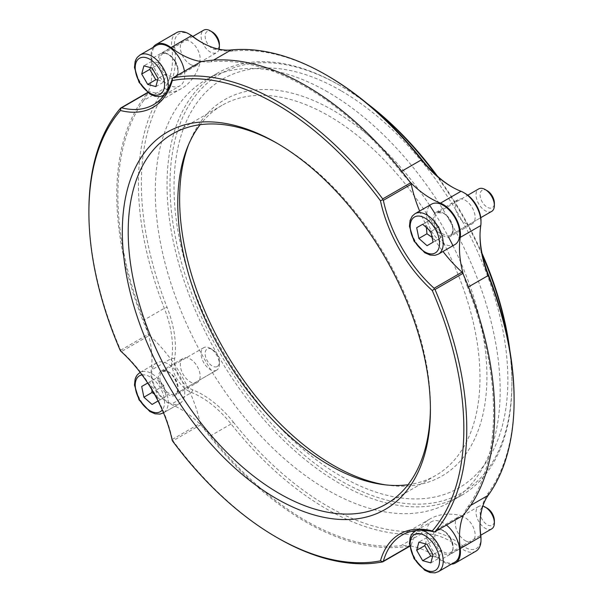<?xml version="1.0" encoding="UTF-8"?>
<svg xmlns="http://www.w3.org/2000/svg" width="603" height="603" viewBox="0 0 603 603"><rect width="100%" height="100%" fill="white"/><g stroke="black" fill="none" stroke-linecap="round" stroke-linejoin="round"><path stroke-width="0.45" stroke-dasharray="3.02 2.26" d="M175.232 61.589A14.005 8.088 60 0 1 175.232 77.764A14.005 8.088 60 0 1 168.229 77.071A14.005 8.088 60 0 1 159.079 64.725A14.005 8.088 60 0 1 161.227 53.501A14.005 8.088 60 0 1 175.232 61.589M219.093 49.235A12.972 7.492 60 0 1 216.711 52.619A12.972 7.492 60 0 1 203.739 45.127A12.972 7.492 60 0 1 203.746 30.15M212.256 31.959A10.108 5.834 -120 0 0 205.11 36.09A10.108 5.834 -120 0 0 212.256 48.466A10.108 5.834 -120 0 0 219.402 44.343M184.42 71.237A23.344 13.477 60 0 1 179.905 85.852A23.344 13.477 60 0 1 156.554 72.368A23.344 13.477 60 0 1 156.554 45.413M155.876 86.598L163.948 81.94L166.142 73.754L160.149 63.375L151.964 61.182L150.562 67.634M151.964 61.182L143.898 65.848M160.149 63.375L152.077 68.041M166.142 73.754L158.069 78.413M157.662 79.928L163.948 81.94M175.232 395.282A14.005 8.088 60 0 1 168.229 394.588A14.005 8.088 60 0 1 159.079 382.242A14.005 8.088 60 0 1 161.227 371.018A14.005 8.088 60 0 1 175.232 379.106A14.005 8.088 60 0 1 175.232 395.282L197.249 382.573A14.005 8.088 -120 0 0 197.249 366.398A14.005 8.088 -120 0 0 183.237 358.31A14.005 8.088 -120 0 0 181.088 369.533A14.005 8.088 -120 0 0 190.239 381.88A14.005 8.088 -120 0 0 197.249 382.573M216.711 370.136A12.972 7.492 60 0 1 203.746 362.652A12.972 7.492 60 0 1 203.746 347.667A12.972 7.492 60 0 1 210.228 348.315A12.972 7.492 60 0 1 219.402 364.197A12.972 7.492 60 0 1 216.711 370.136L175.45 393.963A12.972 7.492 -120 0 0 175.45 378.986A12.972 7.492 -120 0 0 162.478 371.493A12.972 7.492 -120 0 0 162.478 386.47A12.972 7.492 -120 0 0 175.45 393.963L216.711 370.136M217.306 366.488A10.108 5.834 -120 0 0 219.402 361.86A10.108 5.834 -120 0 0 212.256 349.484A10.108 5.834 -120 0 0 205.653 357.082A10.108 5.834 -120 0 0 217.306 366.488M147.727 383.056L155.876 390.284L158.061 400.95M156.554 362.931L140.167 372.39A23.344 13.477 -120 0 1 163.39 385.943A23.344 13.477 -120 0 1 163.519 412.829L179.905 403.369A23.344 13.477 60 0 1 156.554 389.892A23.344 13.477 60 0 1 156.554 362.931A23.344 13.477 60 0 1 179.905 376.415A23.344 13.477 60 0 1 179.905 403.369L163.39 412.904A23.344 13.477 -120 0 1 140.047 399.42A23.344 13.477 -120 0 1 140.047 372.466M154.353 393.985L160.149 399.797L166.142 396.337L163.948 385.626L155.762 378.367L147.69 383.026L149.77 381.827L151.911 389.749M163.948 385.626L155.876 390.284M166.142 396.337L158.069 401.003M160.149 399.797L152.077 404.455M155.762 378.367L149.77 381.827M450.215 537.868A14.005 8.088 60 0 1 450.215 554.044A14.005 8.088 60 0 1 443.213 553.35A14.005 8.088 60 0 1 434.054 541.004A14.005 8.088 60 0 1 436.203 529.781A14.005 8.088 60 0 1 450.215 537.868M491.694 528.891A12.972 7.492 60 0 1 478.722 521.407A12.972 7.492 60 0 1 478.722 506.43A12.972 7.492 60 0 1 482.837 506.06M487.232 508.239A10.108 5.834 -120 0 0 480.086 512.369A10.108 5.834 -120 0 0 487.232 524.746A10.108 5.834 -120 0 0 494.377 520.615M454.881 562.132A23.344 13.477 60 0 1 431.537 548.647A23.344 13.477 60 0 1 431.537 521.693A23.344 13.477 60 0 1 446.446 525.085M430.859 562.878L438.924 558.22L441.117 550.034L435.132 539.655L426.947 537.461L425.545 543.914M426.947 537.461L418.874 542.12M435.132 539.655L427.06 544.313M441.117 550.034L433.052 554.692M432.645 556.207L438.924 558.22M450.215 236.519A14.005 8.088 60 0 1 443.213 235.826A14.005 8.088 60 0 1 434.054 223.479A14.005 8.088 60 0 1 436.203 212.256A14.005 8.088 60 0 1 450.215 220.344A14.005 8.088 60 0 1 450.215 236.519L472.224 223.811A14.005 8.088 -120 0 0 472.224 207.636A14.005 8.088 -120 0 0 458.22 199.548A14.005 8.088 -120 0 0 456.072 210.771A14.005 8.088 -120 0 0 465.222 223.118A14.005 8.088 -120 0 0 472.224 223.811M491.694 211.374A12.972 7.492 60 0 1 478.722 203.882A12.972 7.492 60 0 1 478.722 188.905M450.426 235.2L480.779 217.675L450.426 235.2A12.972 7.492 -120 0 0 450.426 220.223A12.972 7.492 -120 0 0 437.454 212.731A12.972 7.492 -120 0 0 437.454 227.708A12.972 7.492 -120 0 0 450.426 235.2C451.134 235.517 451.911 234.047 452.755 230.798L452.619 227.437C449.996 219.213 446.619 214.382 442.496 212.949L437.454 212.731L467.815 195.206M487.232 190.721A10.108 5.834 -120 0 0 480.629 198.319A10.108 5.834 -120 0 0 492.289 207.726A10.108 5.834 -120 0 0 494.377 203.098M454.881 244.607A23.344 13.477 60 0 1 431.537 231.13A23.344 13.477 60 0 1 431.537 204.168M432.05 237.356L435.132 241.034L441.117 237.574L438.924 226.864L430.746 219.605L422.673 224.263L424.753 223.065L426.404 227.572M438.924 226.864L430.859 231.522M441.117 237.574L433.052 242.233M435.132 241.034L427.06 245.692M430.746 219.605L424.753 223.065M434.107 531.921L461.988 515.829A103.769 59.908 -120 0 0 429.977 518.995A103.769 59.908 -120 0 0 411.231 545.135L409.633 546.054M462.885 515.595L461.988 515.829M147.848 92.636L149.446 91.716A103.769 59.908 -120 0 0 181.458 88.543A103.769 59.908 -120 0 0 200.211 62.41L172.322 78.503M200.211 62.41L200.852 61.747M120.449 350.886L121.565 351.481A103.769 59.908 60 0 1 172.322 439.399L172.285 440.665M172.322 439.399L200.211 423.298A103.769 59.908 -120 0 0 149.446 335.381L121.565 351.481M88.897 210.786A267.197 154.27 -120 0 0 120.675 350.222L120.932 350.961M120.675 350.222L148.557 334.122A267.197 154.27 60 0 1 148.089 333.044A267.197 154.27 60 0 1 148.089 92.485A267.197 154.27 60 0 1 148.557 91.942L147.637 92.47M149.446 335.381L148.557 334.122M148.557 91.942L149.446 91.716M419.635 211.042A103.769 59.908 -120 0 0 442.979 251.481M172.458 440.213L172.971 440.801A267.197 154.27 -120 0 0 277.832 538.034M409.671 546.318L410.583 545.79A267.197 154.27 60 0 1 409.882 545.926A84.051 48.526 -120 0 0 400.882 545.715L421.429 533.851A265.644 153.366 60 0 1 231.1 423.969A84.051 48.526 -120 0 0 191.52 392.53A24.384 14.08 60 0 1 171.749 358.288A84.051 48.526 -120 0 0 164.317 308.299A265.644 153.366 60 0 1 164.317 88.52A84.051 48.526 -120 0 0 171.749 47.117A24.384 14.08 60 0 1 176.581 32.652M411.231 545.135L410.583 545.79M190.239 34.71A22.311 12.882 -120 0 0 174.666 46.83A86.123 49.725 60 0 1 167.054 89.267A263.564 152.167 -120 0 0 167.054 307.319A86.123 49.725 60 0 1 174.666 358.551A22.311 12.882 -120 0 0 192.756 389.877A86.123 49.725 60 0 1 233.308 422.085L231.1 423.969L210.553 435.826A84.051 48.526 -120 0 0 201.553 425.643A267.197 154.27 60 0 1 200.852 424.7L200.211 423.298M200.852 424.7L172.971 440.801M408.02 484.729A213.696 123.381 -120 0 0 435.72 475.473A213.696 123.381 -120 0 0 444.019 243.898M443.182 242.285A213.696 123.381 -120 0 0 427.693 215.467M426.72 213.937A213.696 123.381 -120 0 0 328.869 115.919A213.696 123.381 -120 0 0 222.025 105.337A213.696 123.381 -120 0 0 200.151 124.693M188.747 144.2A217.291 125.454 60 0 1 189.741 141.69A217.291 125.454 60 0 1 333.271 110.447A217.291 125.454 60 0 1 429.788 205.54M434.861 213.409A217.291 125.454 60 0 1 448.542 237.107M452.823 245.436A217.291 125.454 60 0 1 388.098 485.257A217.291 125.454 60 0 1 385.423 484.857M277.847 143.702A213.696 123.381 60 0 1 279.302 144.539A213.696 123.381 60 0 1 279.31 144.539A213.696 123.381 60 0 1 430.414 406.264A213.696 123.381 60 0 1 430.406 407.945M340.936 90.684A236.067 136.293 -120 0 0 196.374 296.352A236.067 136.293 -120 0 0 485.498 463.27A236.067 136.293 -120 0 0 340.936 90.684M279.302 144.539L276.37 142.843L279.31 144.539M367.25 103.573A241.773 139.587 -120 0 0 340.944 86.025A241.773 139.587 -120 0 0 340.936 86.025A241.773 139.587 -120 0 0 169.978 184.737A241.773 139.587 -120 0 0 340.936 480.847A241.773 139.587 -120 0 0 511.902 382.136A241.773 139.587 -120 0 0 509.859 350.584M482.031 253.411A241.773 139.587 -120 0 0 437.484 176.257M340.936 86.025L339.474 85.181A243.853 140.785 60 0 1 371.305 106.98M435.758 174.704A243.853 140.785 60 0 1 482.513 255.687M508.932 345.368A243.853 140.785 60 0 1 511.902 383.832A243.853 140.785 60 0 1 461.393 495.462A243.853 140.785 60 0 1 217.547 354.677A243.853 140.785 60 0 1 217.547 73.106A243.853 140.785 60 0 1 339.474 85.181L340.944 86.025M327.731 91.958A243.853 140.785 -120 0 0 205.804 79.882A243.853 140.785 -120 0 0 205.804 361.453A243.853 140.785 -120 0 0 449.657 502.239A243.853 140.785 -120 0 0 487.036 306.844A243.853 140.785 -120 0 0 327.731 91.958M233.308 422.085A263.564 152.167 -120 0 0 422.153 531.115A86.123 49.725 60 0 1 462.705 545.73A22.311 12.882 -120 0 0 480.998 538.306M475.948 551.165A24.384 14.08 60 0 1 461.009 548.119A84.051 48.526 -120 0 0 421.429 533.851L422.153 531.115M480.018 524.497A86.123 49.725 60 0 1 480.018 523.638A86.123 49.725 60 0 1 488.415 492.855A263.564 152.167 -120 0 0 514.103 398.658M480.018 235.185A86.123 49.725 60 0 1 480.018 234.326A86.123 49.725 60 0 1 480.795 223.577A22.311 12.882 -120 0 0 480.998 220.788M465.222 193.465A22.311 12.882 -120 0 0 462.705 192.244A86.123 49.725 60 0 1 453.004 187.541A86.123 49.725 60 0 1 452.265 187.111M327.731 75.865A263.564 152.167 -120 0 0 233.308 51.006A86.123 49.725 60 0 1 202.457 42.888A86.123 49.725 60 0 1 201.719 42.459M463.345 274.493A84.051 48.526 -120 0 0 467.664 287.382L468.471 286.915M401.688 171.252L400.882 171.712A84.051 48.526 -120 0 0 409.882 181.895M400.882 171.712A265.644 153.366 -120 0 0 210.553 61.83L213.53 60.112M201.553 61.619A84.051 48.526 -120 0 0 210.553 61.83M167.054 89.267L164.317 88.52L143.77 100.384A84.051 48.526 -120 0 0 148.089 92.485A84.051 48.526 -120 0 0 151.21 58.973A24.384 14.08 60 0 1 153.034 47.441M143.77 100.384A265.644 153.366 -120 0 0 143.77 320.155L164.317 308.299L167.054 307.319M190.239 64.363A14.005 8.088 -120 0 0 197.249 65.056A14.005 8.088 -120 0 0 197.249 48.881A14.005 8.088 -120 0 0 183.237 40.793A14.005 8.088 -120 0 0 181.088 52.016A14.005 8.088 -120 0 0 190.239 64.363M465.222 540.642A14.005 8.088 -120 0 0 472.224 541.336A14.005 8.088 -120 0 0 472.224 525.16A14.005 8.088 -120 0 0 458.22 517.072A14.005 8.088 -120 0 0 456.072 528.296A14.005 8.088 -120 0 0 465.222 540.642M210.553 435.826A265.644 153.366 -120 0 0 400.882 545.715M451.361 564.159A24.384 14.08 60 0 1 440.461 559.976A84.051 48.526 -120 0 0 409.882 545.926A267.197 154.27 60 0 1 201.553 425.643A84.051 48.526 -120 0 0 170.973 404.394A24.384 14.08 60 0 1 151.21 370.152A84.051 48.526 -120 0 0 148.089 333.044A84.051 48.526 -120 0 0 143.77 320.155M470.634 505.442L467.664 507.153A84.051 48.526 -120 0 0 463.345 515.06M467.664 507.153A265.644 153.366 -120 0 0 467.664 287.382M175.45 61.461A12.972 7.492 -120 0 0 162.478 53.976A12.972 7.492 -120 0 0 162.478 68.953A12.972 7.492 -120 0 0 175.45 76.438A12.972 7.492 -120 0 0 175.45 61.461M140.047 54.941A23.344 13.477 -120 0 0 140.047 81.902A23.344 13.477 -120 0 0 163.39 95.38M165.018 94.136A23.344 13.477 -120 0 0 167.144 90.865M142.052 374.893A20.751 11.985 60 0 1 160.262 387.752A20.751 11.985 60 0 1 162.29 409.957M450.426 537.74A12.972 7.492 -120 0 0 437.454 530.256A12.972 7.492 -120 0 0 437.454 545.233A12.972 7.492 -120 0 0 450.426 552.717A12.972 7.492 -120 0 0 450.426 537.74M420.811 530.233A23.344 13.477 -120 0 0 416.922 530.436M415.03 531.22A23.344 13.477 -120 0 0 415.022 558.182A23.344 13.477 -120 0 0 438.373 571.659M415.03 213.703A23.344 13.477 -120 0 0 415.022 240.657A23.344 13.477 -120 0 0 438.373 254.142M174.666 358.551L171.749 358.288L151.21 370.152M192.756 389.877L191.52 392.53L170.973 404.394M462.705 545.73L461.009 548.119L440.461 559.976M488.415 492.855L488.211 495.297M480.795 223.577L480.779 225.53M462.705 192.244L461.009 191.287M233.308 51.006L231.1 49.966M174.666 46.83L171.749 47.117L151.21 58.973M192.832 36.451L162.478 53.976L164.883 53.471C165.245 53.35 169.699 53.501 175.066 61.679C178.134 69.006 178.812 73.302 177.101 74.584L175.45 76.438L216.711 52.619M164.634 94.663L179.905 85.852M203.746 347.667L162.478 371.493L167.521 371.712C171.636 373.144 175.013 377.975 177.644 386.199L177.779 389.561C176.928 392.809 176.151 394.279 175.45 393.963M212.256 349.484L210.228 348.315M219.402 361.86L219.402 364.197M478.722 506.43L437.454 530.256L439.858 529.751C440.228 529.63 444.682 529.781 450.049 537.959C453.117 545.278 453.795 549.582 452.077 550.863L450.426 552.717L480.779 535.193M416.266 530.504L431.537 521.693M429.977 518.995L402.095 535.095M181.458 88.543L153.577 104.643M382.784 484.533L388.098 485.257M187.714 146.65L189.741 141.69M222.025 105.337L172.458 133.956M435.72 475.473L386.154 504.085M430.414 406.264L430.414 409.648M511.902 382.136L511.902 383.832M217.547 73.106L205.804 79.882M461.393 495.462L449.657 502.239M480.018 525.334L480.018 523.638M480.018 236.022L480.018 234.326M451.534 186.696L453.004 187.541M200.987 42.044L202.457 42.888M436.203 212.256L458.22 199.548M450.215 554.044L472.224 541.336M436.203 529.781L458.22 517.072M161.227 371.018L183.237 358.31M175.232 77.764L197.249 65.056M161.227 53.501L183.237 40.793"/><path stroke-width="0.9" d="M192.832 36.451L203.746 30.15A12.972 7.492 60 0 1 210.228 30.791A12.972 7.492 60 0 1 216.711 37.642A12.972 7.492 60 0 1 219.402 46.68A12.972 7.492 60 0 1 219.093 49.235M219.402 46.68L219.402 44.343A10.108 5.834 -120 0 0 217.306 37.296A10.108 5.834 -120 0 0 212.256 31.959L210.228 30.791M152.077 68.041L158.069 78.413L155.876 86.598L147.69 84.405L141.705 74.026L143.898 65.848L152.077 68.041M167.144 90.865A23.344 13.477 -120 0 0 163.39 68.425A23.344 13.477 -120 0 0 140.047 54.941L156.554 45.413A23.344 13.477 60 0 1 179.905 58.89A23.344 13.477 60 0 1 184.42 71.237M150.562 67.634L149.77 69.368L141.705 74.026M149.77 69.368L155.762 79.747L147.69 84.405M155.762 79.747L157.662 79.928M158.061 400.95L152.077 404.455L143.898 397.204L141.705 386.485L147.727 383.056M140.047 372.466L140.167 372.39A23.344 13.477 -120 0 0 140.047 372.466L137.25 374.893L135.977 376.92L135.11 379.204L134.469 385.053L139.037 399.864L149.793 411.495L155.046 413.801L159.991 414.095L163.519 412.829A23.344 13.477 -120 0 1 163.39 412.904L163.519 412.829M143.898 397.204L151.964 392.538L154.353 393.985M147.69 383.026L141.705 386.485M151.911 389.749L151.964 392.538M482.837 506.06A12.972 7.492 60 0 1 485.204 507.07A12.972 7.492 60 0 1 491.694 513.914A12.972 7.492 60 0 1 494.377 522.959A12.972 7.492 60 0 1 491.694 528.891L480.779 535.193M494.377 522.959L494.377 520.615A10.108 5.834 -120 0 0 492.289 513.575A10.108 5.834 -120 0 0 487.232 508.239L485.204 507.07M427.06 544.313L433.052 554.692L430.859 562.878L422.673 560.684L416.681 550.305L418.874 542.12L427.06 544.313M446.446 525.085A23.344 13.477 60 0 1 454.881 535.17A23.344 13.477 60 0 1 454.881 562.132L438.373 571.659A23.344 13.477 -120 0 0 438.373 544.697A23.344 13.477 -120 0 0 420.811 530.233M425.545 543.914L424.753 545.647L416.681 550.305M424.753 545.647L430.746 556.026L422.673 560.684M430.746 556.026L432.645 556.207M467.815 195.206L478.722 188.905A12.972 7.492 60 0 1 485.204 189.553A12.972 7.492 60 0 1 494.377 205.435A12.972 7.492 60 0 1 491.694 211.374L480.779 217.675L491.694 211.374M494.377 205.435L494.377 203.098A10.108 5.834 -120 0 0 487.232 190.721L485.204 189.553M433.052 242.233L427.06 245.692L418.874 238.441L416.681 227.723L422.673 224.263L430.859 231.522L433.052 242.233M454.881 244.607L454.881 244.607A23.344 13.477 60 0 0 454.881 217.645A23.344 13.477 60 0 0 431.537 204.168L415.03 213.703L412.233 216.13L410.085 220.442L409.445 226.291L414.012 241.102L424.768 252.732L430.029 255.039L434.967 255.333L438.373 254.142L454.881 244.607L438.373 254.142A23.344 13.477 -120 0 0 438.373 227.18A23.344 13.477 -120 0 0 415.03 213.703M418.874 238.441L426.947 233.776L432.05 237.356M422.673 224.263L416.681 227.723M426.404 227.572L426.947 233.776M380.455 560.85L382.837 561.672L383.35 561.227A103.769 59.908 60 0 1 402.095 535.095A103.769 59.908 60 0 1 434.107 531.921L432.291 530.919A105.842 61.107 -120 0 0 380.455 560.85A265.124 153.072 60 0 1 276.37 537.183A265.124 153.072 60 0 1 172.285 440.665A105.842 61.107 -120 0 0 120.449 350.886A265.124 153.072 60 0 1 88.897 212.482A265.124 153.072 60 0 1 120.449 110.507A105.842 61.107 -120 0 0 172.285 80.583A265.124 153.072 60 0 1 380.455 200.769A105.842 61.107 -120 0 0 432.291 290.548L434.364 288.995L434.107 288.257A103.769 59.908 60 0 1 383.35 200.339L382.837 199.744L380.455 200.769M434.364 531.921L434.997 531.695A267.197 154.27 -120 0 0 434.997 289.515L434.364 288.995M432.291 290.548A265.124 153.072 60 0 1 432.291 530.919M382.837 199.744L382.701 198.937A267.197 154.27 -120 0 0 172.971 77.847L200.852 61.747A267.197 154.27 60 0 1 201.553 61.619A267.197 154.27 60 0 1 409.882 181.895A84.051 48.526 -120 0 0 440.461 203.143A24.384 14.08 60 0 1 460.232 237.386A84.051 48.526 -120 0 0 463.345 274.493A267.197 154.27 60 0 1 463.345 515.06A267.197 154.27 60 0 1 462.885 515.595L434.997 531.695M409.633 546.054L383.35 561.227M276.37 142.843A217.849 125.771 -120 0 0 122.326 231.778A217.849 125.771 -120 0 0 276.37 498.583A217.849 125.771 -120 0 0 430.414 409.648A217.849 125.771 -120 0 0 276.37 142.843L276.37 142.843M172.971 77.847L172.322 78.503A103.769 59.908 60 0 1 153.577 104.643A103.769 59.908 60 0 1 121.565 107.809L120.932 108.035L120.449 110.507M172.285 80.583L172.458 78.284M121.565 107.809L147.848 92.636M120.932 108.035L120.675 108.043A267.197 154.27 -120 0 0 88.897 210.786L88.897 212.482M147.637 92.47L120.675 108.043M383.35 200.339L411.231 184.239A103.769 59.908 -120 0 0 419.635 211.042M409.882 181.895A267.197 154.27 60 0 1 410.583 182.837L411.231 184.239M410.583 182.837L382.701 198.937M442.979 251.481A103.769 59.908 -120 0 0 461.988 272.157L434.107 288.257M434.997 289.515L462.885 273.415A267.197 154.27 60 0 1 463.345 274.493M461.988 272.157L462.885 273.415M276.37 537.183L277.832 538.034A267.197 154.27 -120 0 0 382.701 561.89L382.837 561.672M382.701 561.89L409.671 546.318M200.151 124.693A213.696 123.381 -120 0 0 187.714 146.65A213.696 123.381 -120 0 0 328.869 464.89A213.696 123.381 -120 0 0 382.784 484.533A213.696 123.381 -120 0 0 408.02 484.729M444.019 243.898A213.696 123.381 -120 0 0 443.182 242.285M427.693 215.467A213.696 123.381 -120 0 0 426.72 213.937M385.423 484.857A217.291 125.454 60 0 1 333.271 465.282A217.291 125.454 60 0 1 188.747 144.2M429.788 205.54A217.291 125.454 60 0 1 434.861 213.409M448.542 237.107A217.291 125.454 60 0 1 452.823 245.436M430.406 407.945A213.696 123.381 60 0 1 386.154 504.085A213.696 123.381 60 0 1 172.458 380.712A213.696 123.381 60 0 1 172.458 133.956A213.696 123.381 60 0 1 277.847 143.702M509.859 350.584A241.773 139.587 -120 0 0 482.031 253.411M437.484 176.257A241.773 139.587 -120 0 0 367.25 103.573M371.305 106.98A243.853 140.785 60 0 1 435.758 174.704M482.513 255.687A243.853 140.785 60 0 1 508.932 345.368M153.034 47.441A24.384 14.08 60 0 1 156.034 44.509L176.581 32.652A24.384 14.08 60 0 1 188.777 33.858A24.384 14.08 60 0 1 191.52 35.698A84.051 48.526 -120 0 0 200.987 42.044A84.051 48.526 -120 0 0 231.1 49.966A265.644 153.366 60 0 1 326.268 75.013A265.644 153.366 60 0 1 421.429 159.855A84.051 48.526 -120 0 0 451.534 186.696A84.051 48.526 -120 0 0 461.009 191.287A24.384 14.08 60 0 1 463.752 192.621A24.384 14.08 60 0 1 480.998 222.484A24.384 14.08 60 0 1 480.779 225.53A84.051 48.526 -120 0 0 480.018 236.022A84.051 48.526 -120 0 0 488.211 275.518A265.644 153.366 60 0 1 514.103 400.354A265.644 153.366 60 0 1 488.211 495.297A84.051 48.526 -120 0 0 480.018 525.334A84.051 48.526 -120 0 0 480.779 536.708A24.384 14.08 60 0 1 480.998 540.002A24.384 14.08 60 0 1 475.948 551.165L455.401 563.029A24.384 14.08 60 0 1 451.361 564.159M480.998 540.002L480.998 538.306A22.311 12.882 -120 0 0 480.795 535.291A86.123 49.725 60 0 1 480.018 524.497M514.103 400.354L514.103 398.658A263.564 152.167 -120 0 0 488.415 274.802A86.123 49.725 60 0 1 480.018 235.185M480.998 222.484L480.998 220.788A22.311 12.882 -120 0 0 465.222 193.465L463.752 192.621M452.265 187.111A86.123 49.725 60 0 1 422.153 160.036A263.564 152.167 -120 0 0 327.731 75.865L326.268 75.013M201.719 42.459A86.123 49.725 60 0 1 192.756 36.391A22.311 12.882 -120 0 0 190.239 34.71L188.777 33.858M156.034 44.509A24.384 14.08 60 0 1 170.973 47.562A84.051 48.526 -120 0 0 201.553 61.619M463.345 515.06A84.051 48.526 -120 0 0 460.232 548.564A24.384 14.08 60 0 1 455.401 563.029M160.262 70.227A20.751 11.985 60 0 1 153.682 94.784A20.751 11.985 60 0 1 135.713 63.654A20.751 11.985 60 0 1 160.262 70.227M140.047 54.941L137.25 57.375L135.977 59.403L135.11 61.679L134.469 67.536L139.037 82.34L149.793 93.978L155.046 96.284L159.991 96.57L163.39 95.38A23.344 13.477 -120 0 0 165.018 94.136M162.29 409.957A20.751 11.985 60 0 1 160.262 411.713A20.751 11.985 60 0 1 138.426 397.709A20.751 11.985 60 0 1 142.052 374.893M435.245 546.506A20.751 11.985 60 0 1 428.665 571.064A20.751 11.985 60 0 1 410.688 539.934A20.751 11.985 60 0 1 435.245 546.506M416.922 530.436A23.344 13.477 -120 0 0 415.03 531.22L412.233 533.655L410.96 535.683L410.085 537.959L409.445 543.816L414.012 558.619L424.768 570.25L430.029 572.556L434.967 572.85L438.373 571.659M435.245 252.951A20.751 11.985 60 0 1 410.688 231.183A20.751 11.985 60 0 1 428.665 220.804A20.751 11.985 60 0 1 435.245 252.951M480.795 535.291L480.779 536.708L460.232 548.564M488.415 274.802L488.211 275.518L468.471 286.915M422.153 160.036L421.429 159.855L401.688 171.252M192.756 36.391L191.52 35.698L170.973 47.562M480.779 225.53L460.232 237.386M440.461 203.143L461.009 191.287M213.53 60.112L231.1 49.966M488.211 495.297L470.634 505.442M163.39 95.38L164.634 94.663M415.03 531.22L416.266 530.504"/></g></svg>
